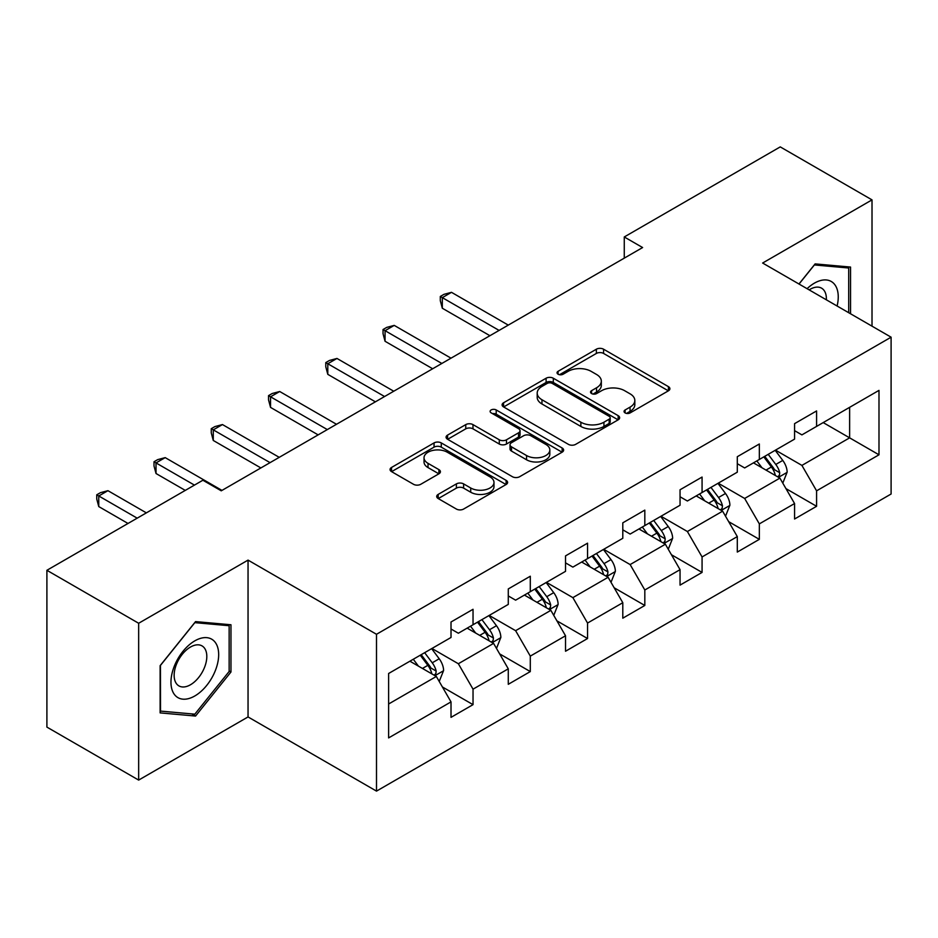 <?xml version="1.0" encoding="UTF-8"?>
<svg xmlns="http://www.w3.org/2000/svg" width="938" height="938" viewBox="0 0 938 938"><rect width="100%" height="100%" fill="white"/><g stroke="black" fill="none" stroke-linecap="round" stroke-linejoin="round"><path stroke-width="1.41" d="M625.095 412.908A3.564 2.064 0 0 0 630.137 412.908L668.419 390.806A5.1 2.943 0 0 0 669.908 388.719A5.1 2.943 0 0 0 668.419 386.644L603.568 349.206A5.1 2.943 0 0 0 596.369 349.206L558.087 371.307A3.564 2.064 0 0 0 557.043 372.761A3.564 2.064 0 0 0 558.087 374.215A3.564 2.064 0 0 0 563.128 374.215L568.088 371.354A16.309 9.415 0 0 1 591.139 371.354L596.545 374.473A16.309 9.415 0 0 1 601.317 381.133A16.309 9.415 0 0 1 596.545 387.793L591.597 390.642A3.564 2.064 0 0 0 590.541 392.107A3.564 2.064 0 0 0 591.597 393.561A3.564 2.064 0 0 0 596.638 393.561L601.586 390.7A16.309 9.415 0 0 1 624.649 390.7L630.055 393.819A16.309 9.415 0 0 1 634.827 400.479A16.309 9.415 0 0 1 630.055 407.127L625.095 409.988A3.564 2.064 0 0 0 624.051 411.454A3.564 2.064 0 0 0 625.095 412.908L625.095 409.988M438.198 494.385A5.1 2.943 0 0 0 436.709 496.472A5.1 2.943 0 0 0 438.198 498.547L456.396 509.053A5.1 2.943 0 0 0 463.607 509.053L506.11 484.512A5.1 2.943 0 0 0 507.61 482.425A5.1 2.943 0 0 0 506.11 480.35L441.27 442.912A5.1 2.943 0 0 0 434.06 442.912L391.545 467.452A5.1 2.943 0 0 0 390.056 469.528A5.1 2.943 0 0 0 391.545 471.615L413.529 484.301A5.1 2.943 0 0 0 420.728 484.301L438.925 473.796A5.1 2.943 0 0 0 440.414 471.72A5.1 2.943 0 0 0 438.925 469.633L428.021 463.349A13.624 7.867 0 0 1 424.035 457.779A13.624 7.867 0 0 1 432.441 450.51A13.624 7.867 0 0 1 447.297 452.222L489.988 476.867A13.624 7.867 0 0 1 493.986 482.425A13.624 7.867 0 0 1 485.567 489.695A13.624 7.867 0 0 1 470.712 487.995L463.607 483.891A5.1 2.943 0 0 0 456.396 483.891L438.198 494.385L438.198 498.547M248.042 560.115L138.66 623.266L46.9 570.292L46.9 727.102L138.66 780.088L248.042 716.937L376.501 791.109L376.501 634.287L248.042 560.115L248.042 716.937M872.012 326.166L872.012 199.876L762.629 263.027L891.1 337.188L376.501 634.287M872.012 199.876L780.252 146.891L624.262 236.962L624.262 258.149M46.9 570.292L202.889 480.233L221.251 490.82L642.612 247.55L624.262 236.962M568.44 444.366A5.1 2.943 0 0 0 575.651 444.366L618.165 419.825A5.1 2.943 0 0 0 619.655 417.738A5.1 2.943 0 0 0 618.165 415.663L553.314 378.225A5.1 2.943 0 0 0 546.104 378.225L503.589 402.765A5.1 2.943 0 0 0 502.1 404.841A5.1 2.943 0 0 0 503.589 406.928L568.44 444.366M492.591 413.67A3.564 2.064 0 0 1 496.202 414.174L496.202 409.941L562.143 448.001A5.1 2.943 0 0 1 563.632 450.088A5.1 2.943 0 0 1 562.143 452.163L519.629 476.715A5.1 2.943 0 0 1 512.418 476.715L447.567 439.265L447.567 435.103A5.1 2.943 0 0 0 446.078 437.19A5.1 2.943 0 0 0 447.567 439.265M447.567 435.103L465.764 424.609A5.1 2.943 0 0 1 472.975 424.609L499.274 439.793A5.1 2.943 0 0 0 506.473 439.793L518.55 432.817A5.1 2.943 0 0 0 520.039 430.741A5.1 2.943 0 0 0 518.55 428.666L491.16 412.849A3.564 2.064 0 0 1 490.117 411.395A3.564 2.064 0 0 1 492.321 409.496A3.564 2.064 0 0 1 496.202 409.941M376.501 791.109L891.1 494.009L891.1 337.188M442.384 686.956L473.033 704.649L473.033 689.172L508.279 668.829L508.279 684.306L530.298 671.585L530.298 656.119L565.532 635.776L565.532 651.242L587.551 638.532L587.551 623.055L622.797 602.712L622.797 618.189L644.816 605.467L644.816 590.002L680.05 569.659L680.05 585.124L702.07 572.415L702.07 556.949L737.303 536.595L737.303 552.072L759.334 539.35L759.334 523.885L794.568 503.542L794.568 519.007L816.588 506.297L816.588 490.832L878.988 454.801L878.988 390.384L849.629 407.338L849.629 437.847L878.988 454.801M473.033 704.649L451.014 717.359L451.014 701.894L388.613 737.913L388.613 673.496L451.014 637.465L451.014 622L473.033 609.29L473.033 624.755L508.279 604.412L508.279 588.935L530.298 576.225L530.298 591.69L565.532 571.348L565.532 555.882L587.551 543.172L587.551 558.638L622.797 538.295L622.797 522.829L644.816 510.108L644.816 525.585L680.05 505.242L680.05 489.765L702.07 477.055L702.07 492.52L737.303 472.177L737.303 456.712L759.334 443.991L759.334 459.468L794.568 439.125L794.568 423.648L816.588 410.938L816.588 426.403L878.988 390.384M467.159 628.143L493.587 643.398L458.354 663.741L431.926 648.486M451.014 628.988L458.354 633.232L473.033 624.755M458.354 663.741L473.033 689.172M493.587 643.398L508.279 668.829M524.424 595.091L550.852 610.345L515.619 630.688L489.19 615.434M508.279 595.935L515.619 600.168L530.298 591.69M515.619 630.688L530.298 656.119M550.852 610.345L565.532 635.776M581.677 562.026L608.105 577.292L572.872 597.635L546.444 582.369M565.532 562.87L572.872 567.115L587.551 558.638M572.872 597.635L587.551 623.055M608.105 577.292L622.797 602.712M638.942 528.973L665.37 544.228L630.137 564.57L603.709 549.316M622.797 529.818L630.137 534.062L644.816 525.585M630.137 564.57L644.816 590.002M665.37 544.228L680.05 569.659M696.195 495.909L722.623 511.175L687.39 531.518L660.962 516.252M680.05 496.765L687.39 500.998L702.07 492.52M687.39 531.518L702.07 556.949M722.623 511.175L737.303 536.595M753.46 462.856L779.888 478.11L744.655 498.453L718.227 483.199M737.303 463.7L744.655 467.945L759.334 459.468M744.655 498.453L759.334 523.885M779.888 478.11L794.568 503.542M823.201 422.592L849.629 437.847L801.908 465.4L775.48 450.134M794.568 430.648L801.908 434.88L816.588 426.403M801.908 465.4L816.588 490.832M138.66 623.266L138.66 780.088M388.613 704.004L436.334 676.462L409.906 661.208M436.334 676.462L451.014 701.894M785.938 488.604L816.588 506.297M728.685 521.657L759.334 539.35M671.42 554.721L702.07 572.415M614.167 587.774L644.816 605.467M556.902 620.839L587.551 638.532M499.649 653.892L530.298 671.585M850.543 313.773L850.543 267.06L815.122 263.895L798.965 284.003M160.128 712.892L195.55 716.057L230.971 671.995L230.971 624.767L195.55 621.601L160.128 665.663L160.128 712.892M229.142 670.94L230.971 671.995M191.809 713.9L195.55 716.057M626.525 413.412L630.055 411.372A16.309 9.415 0 0 0 634.827 404.712L634.827 400.479M601.317 381.133L601.317 385.366A16.309 9.415 0 0 1 596.545 392.025L593.015 394.066M668.348 390.841L603.568 353.438A5.1 2.943 0 0 0 596.369 353.438L559.505 374.719M618.095 419.861L553.314 382.458A5.1 2.943 0 0 0 546.104 382.458L503.659 406.963M609.149 419.192A3.564 2.064 0 0 0 610.204 417.738A3.564 2.064 0 0 0 609.149 416.284L552.236 383.419A3.564 2.064 0 0 0 547.182 383.419L541.965 386.433A16.309 9.415 0 0 0 537.193 393.092A16.309 9.415 0 0 0 541.965 399.752L580.868 422.217A16.309 9.415 0 0 0 603.931 422.217L609.149 419.192L609.149 423.437A3.564 2.064 0 0 0 610.204 421.983L610.204 417.738M537.193 393.092L537.193 397.325A16.309 9.415 0 0 0 541.965 403.985L541.965 399.752M609.149 423.437L603.931 426.45A16.309 9.415 0 0 1 580.868 426.45L541.965 403.985M447.637 439.312L465.764 428.842L465.764 424.609M520.039 430.741L520.039 434.974A5.1 2.943 0 0 1 518.55 437.061L506.473 444.026A5.1 2.943 0 0 1 499.274 444.026L472.975 428.842A5.1 2.943 0 0 0 465.764 428.842M496.202 414.174L562.073 452.21M526.558 455.54A13.624 7.867 0 0 0 541.414 457.252A13.624 7.867 0 0 0 549.832 449.982A13.624 7.867 0 0 0 545.834 444.413L530.791 435.736A5.1 2.943 0 0 0 523.592 435.736L511.515 442.701A5.1 2.943 0 0 0 510.026 444.776A5.1 2.943 0 0 0 511.515 446.863L526.558 455.54L526.558 459.784A13.624 7.867 0 0 0 541.414 461.484A13.624 7.867 0 0 0 549.832 454.215L549.832 449.982M510.026 444.776L510.026 449.021A5.1 2.943 0 0 0 511.515 451.096L511.515 446.863M526.558 459.784L511.515 451.096M493.986 482.425L493.986 486.67A13.624 7.867 0 0 1 485.567 493.939A13.624 7.867 0 0 1 470.712 492.227L463.607 488.123A5.1 2.943 0 0 0 456.396 488.123L438.269 498.594M424.035 457.779L424.035 462.024A13.624 7.867 0 0 0 428.021 467.581L428.021 463.349M438.855 473.831L428.021 467.581M506.051 484.547L441.27 447.145A5.1 2.943 0 0 0 434.06 447.145L391.615 471.65M782.784 483.14L787.146 472.131A13.753 7.938 -120 0 0 782.761 460.417L775.187 450.31M761.984 467.769L756.837 460.91M508.267 325.111L451.495 292.328L442.314 297.627L442.314 308.227L489.917 335.71M777.754 476.879L779.419 475.12L779.724 472.717A13.753 7.938 -120 0 0 775.785 464.451L768.21 454.332M764.763 456.325L773.17 467.546A7.012 4.045 60 0 1 774.448 469.668L779.724 472.717M763.813 456.876L771.388 466.995A13.753 7.938 60 0 1 775.316 475.261M442.314 308.227L440.297 300.699L440.297 296.467L499.098 330.411M440.297 296.467L443.967 294.344L451.495 292.328M846.428 266.697L848.702 268.01L848.702 312.717M799.035 284.038L814.383 264.95L848.702 268.01M837.106 306.011A33.745 19.475 120 0 0 831.256 281.482A33.745 19.475 120 0 0 807.09 288.693M826.355 299.808A23.098 13.331 120 0 0 821.594 288.189A23.098 13.331 120 0 0 809.154 289.877M194.823 695.961A33.745 19.475 120 0 0 218.671 654.63A33.745 19.475 120 0 0 194.823 640.853A33.745 19.475 120 0 0 170.962 682.184A33.745 19.475 120 0 0 194.823 695.961M190.473 684.763A23.098 13.331 120 0 0 205.563 664.409A23.098 13.331 120 0 0 202.022 645.895A23.098 13.331 120 0 0 190.473 647.044A23.098 13.331 120 0 0 175.383 667.399A23.098 13.331 120 0 0 178.924 685.901A23.098 13.331 120 0 0 190.473 684.763M160.504 665.347L194.823 622.644L229.142 625.716L229.142 671.479L194.823 714.17L160.504 711.098L160.433 665.3M226.867 624.403L229.142 625.716M725.531 516.193L729.893 505.195A13.753 7.938 -120 0 0 725.508 493.482L717.933 483.363M704.719 500.833L699.572 493.963M451.014 358.175L394.23 325.392L385.061 330.692L385.061 341.28L432.664 368.763M720.501 509.944L722.166 508.185L722.471 505.781A13.753 7.938 -120 0 0 718.531 497.503L710.957 487.397M707.51 489.378L715.917 500.599A7.012 4.045 60 0 1 717.183 502.733L722.471 505.781M706.549 489.941L714.123 500.048A13.753 7.938 60 0 1 718.062 508.326M385.061 341.28L383.044 333.764L383.044 329.519L441.833 363.463M383.044 329.519L386.714 327.397L394.23 325.392M668.266 549.246L672.64 538.248A13.753 7.938 -120 0 0 668.243 526.535L660.669 516.428M647.466 533.886L642.319 527.027M393.749 391.228L336.976 358.445L327.796 363.745L327.796 374.344L375.399 401.827M663.236 542.996L664.901 541.238L665.206 538.834A13.753 7.938 -120 0 0 661.267 530.568L653.692 520.449M650.245 522.443L658.652 533.663A7.012 4.045 60 0 1 659.93 535.786L665.206 538.834M649.295 522.994L656.87 533.112A13.753 7.938 60 0 1 660.809 541.378M327.796 374.344L325.779 366.817L325.779 362.584L384.58 396.528M325.779 362.584L329.449 360.462L336.976 358.445M611.013 582.31L615.375 571.312A13.753 7.938 -120 0 0 610.99 559.599L603.415 549.48M590.201 566.951L585.054 560.08M336.496 424.281L279.712 391.509L270.543 396.797L270.543 407.397L318.146 434.88M605.983 576.061L607.648 574.302L607.953 571.899A13.753 7.938 -120 0 0 604.013 563.621L596.439 553.514M592.992 555.495L601.399 566.716A7.012 4.045 60 0 1 602.665 568.85L607.953 571.899M592.03 556.058L599.605 566.165A13.753 7.938 60 0 1 603.544 574.443M270.543 407.397L268.526 399.881L268.526 395.637L327.315 429.581M268.526 395.637L272.196 393.514L279.712 391.509M553.748 615.363L558.122 604.365A13.753 7.938 -120 0 0 553.725 592.652L546.151 582.545M532.948 600.003L527.801 593.133M279.243 457.345L222.458 424.562L213.278 429.862L213.278 440.461L260.881 467.945M548.718 609.114L550.395 607.355L550.688 604.951A13.753 7.938 -120 0 0 546.748 596.685L539.174 586.567M535.727 588.56L544.134 599.781A7.012 4.045 60 0 1 545.412 601.903L550.688 604.951M534.777 589.111L542.352 599.23A13.753 7.938 60 0 1 546.291 607.496M213.278 440.461L211.261 432.934L211.261 428.689L270.062 462.645M211.261 428.689L214.931 426.579L222.458 424.562M496.495 648.428L500.857 637.43A13.753 7.938 -120 0 0 496.472 625.716L488.897 615.598M475.683 633.068L470.536 626.197M221.978 490.398L165.194 457.627L156.025 462.915L156.025 473.514L185.278 490.398M491.465 642.178L493.13 640.408L493.435 638.016A13.753 7.938 -120 0 0 489.495 629.738L481.921 619.631M478.474 621.613L486.881 632.833A7.012 4.045 60 0 1 488.147 634.967L493.435 638.016M477.512 622.164L485.087 632.282A13.753 7.938 60 0 1 489.026 640.56M156.025 473.514L154.008 465.987L154.008 461.754L194.447 485.11M154.008 461.754L157.678 459.632L165.194 457.627M439.23 681.48L443.604 670.482A13.753 7.938 -120 0 0 439.207 658.769L431.632 648.662M418.43 666.121L413.283 659.25M146.363 512.863L107.94 490.68L98.76 495.979L98.76 506.567L128.014 523.463M434.2 675.231L435.877 673.472L436.17 671.069A13.753 7.938 -120 0 0 432.23 662.803L424.656 652.684M421.209 654.677L429.616 665.898A7.012 4.045 60 0 1 430.894 668.02L436.17 671.069M420.259 655.228L427.834 665.335A13.753 7.938 60 0 1 431.773 673.613M98.76 506.567L96.743 499.051L96.743 494.807L137.194 518.163M96.743 494.807L100.413 492.696L107.94 490.68M630.055 411.372L630.055 407.127M591.597 393.561L591.597 390.642M596.545 392.025L596.545 387.793M558.087 374.215L558.087 371.307M596.369 353.438L596.369 349.206M603.568 353.438L603.568 349.206M668.419 390.806L668.419 386.644M503.589 406.928L503.589 402.765M546.104 382.458L546.104 378.225M553.314 382.458L553.314 378.225M618.165 419.825L618.165 415.663M580.868 426.45L580.868 422.217M603.931 426.45L603.931 422.217M472.975 428.842L472.975 424.609M499.274 444.026L499.274 439.793M506.473 444.026L506.473 439.793M518.55 437.061L518.55 432.817M562.143 452.163L562.143 448.001M456.396 488.123L456.396 483.891M463.607 488.123L463.607 483.891M470.712 492.227L470.712 487.995M438.925 473.796L438.925 469.633M391.545 471.615L391.545 467.452M434.06 447.145L434.06 442.912M441.27 447.145L441.27 442.912M506.11 484.512L506.11 480.35M778.528 477.325L787.064 472.4M775.785 464.451L782.761 460.417M766.006 470.102L771.388 466.995M721.263 510.389L729.799 505.465M718.531 497.503L725.508 493.482M708.741 503.155L714.123 500.048M664.01 543.442L672.546 538.518M661.267 530.568L668.243 526.535M651.488 536.219L656.87 533.112M606.757 576.507L615.281 571.57M604.013 563.621L610.99 559.599M594.223 569.272L599.605 566.165M549.492 609.559L558.028 604.635M546.748 596.685L553.725 592.652M536.97 602.325L542.352 599.23M492.239 642.624L500.763 637.688M489.495 629.738L496.472 625.716M479.705 635.389L485.087 632.282M434.974 675.677L443.51 670.752M432.23 662.803L439.207 658.769M422.452 668.442L427.834 665.335"/></g></svg>
